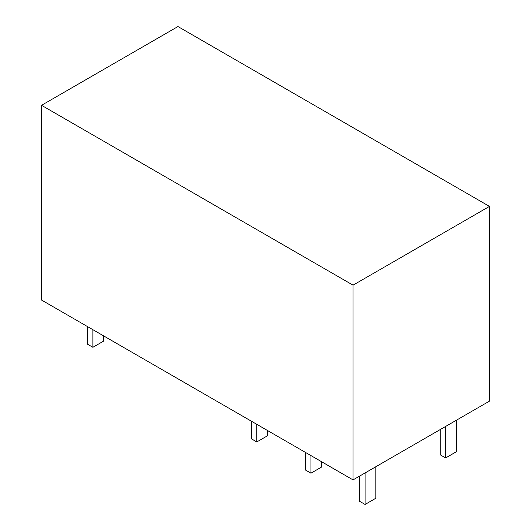 <?xml version="1.0" encoding="UTF-8"?>
<svg xmlns="http://www.w3.org/2000/svg" width="531" height="531" viewBox="0 0 531 531"><rect width="100%" height="100%" fill="white"/><g stroke="black" fill="none" stroke-linecap="round" stroke-linejoin="round"><path stroke-width="0.8" d="M489.463 206.4L177.958 26.55L41.537 105.311L41.537 300.042L353.042 479.891L353.042 285.16L489.463 206.4L489.463 401.131L353.042 479.891M103.625 335.891L103.625 341.101L92.885 347.301L87.509 344.201L87.509 326.585M41.537 105.311L353.042 285.16M321.68 461.784L321.68 466.995L310.94 473.194L305.564 470.094L305.564 452.478M310.94 455.578L310.94 473.194M375.815 466.742L375.815 498.251L365.076 504.45L359.706 501.35L359.706 476.048M365.076 472.948L365.076 504.45M456.381 420.233L456.381 451.735L445.635 457.941L440.265 454.835L440.265 429.533M445.635 426.433L445.635 457.941M251.428 421.222L251.428 438.838L256.798 441.938L256.798 424.322M267.538 430.528L267.538 435.739L256.798 441.938M92.885 329.685L92.885 347.301"/></g></svg>
